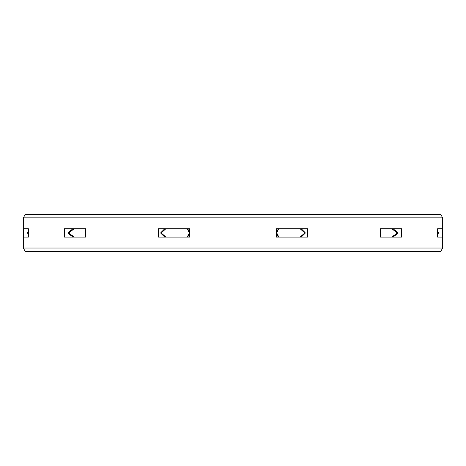 <?xml version="1.0" encoding="UTF-8"?>
<svg xmlns="http://www.w3.org/2000/svg" width="466" height="466" viewBox="0 0 466 466"><rect width="100%" height="100%" fill="white"/><g stroke="black" fill="none" stroke-linecap="round" stroke-linejoin="round"><path stroke-width="0.7" d="M440.76 251.384L25.24 251.384L23.3 248.029L442.7 248.029L440.76 251.384M442.7 217.832L440.76 214.476L25.24 214.476L23.3 217.832L442.7 217.832L442.7 248.029M158.463 228.736L158.463 237.124L189.732 237.124L189.732 228.736L158.463 228.736M64.325 228.736L64.325 237.124L85.668 237.124L85.668 228.736L64.325 228.736M23.743 228.736L23.743 237.124L28.379 237.124L28.379 228.736L23.743 228.736M278.219 237.124L276.565 233.303L278.219 228.736M437.621 233.583L438.325 233.303L437.621 233.932M392.984 228.736L397.9 232.563L397.9 233.303L392.984 237.124M301.211 228.736L305.113 232.563L305.113 233.303L301.211 237.124M307.537 237.124L276.268 237.124L276.268 228.736L307.537 228.736L307.537 237.124M305.113 232.563L304.391 232.563L304.391 233.303L300.092 237.124M278.854 237.124L276.565 232.563M278.854 228.736L276.792 232.563M304.391 232.563L300.092 228.736M397.9 232.563L396.91 232.563L396.91 233.303L391.731 237.124M187.146 228.736L189.208 232.563L189.208 233.303L187.146 237.124M165.908 237.124L161.609 233.303L161.609 232.563L165.908 228.736M74.269 237.124L69.09 233.303L69.09 232.563L74.269 228.736M396.91 232.563L391.731 228.736M380.332 228.736L380.332 237.124L401.675 237.124L401.675 228.736L380.332 228.736M437.621 228.736L437.621 237.124L442.257 237.124L442.257 228.736L437.621 228.736M438.325 233.303L438.325 232.563L437.621 231.934M189.208 233.303L189.435 232.563L187.781 228.736M164.789 228.736L160.887 232.563L160.887 233.303L161.609 233.303M73.016 228.736L68.1 232.563L68.1 233.303L69.09 233.303M28.379 231.934L27.675 232.563L27.675 233.303L28.379 233.932M189.435 233.303L187.781 237.124M164.789 237.124L160.887 233.303M73.016 237.124L68.1 233.303M88.889 251.384L91.097 251.384M96.246 251.384L91.097 251.524M99.188 251.384L96.246 251.524M104.343 251.384L99.188 251.524M106.545 251.384L104.343 251.524M377.111 251.384L106.545 251.524M437.621 232.284L437.923 232.563L437.621 233.303M438.325 232.563L437.621 232.563M397.9 233.303L396.91 233.303M305.113 233.303L304.391 233.303M160.887 232.563L161.609 232.563M68.1 232.563L69.09 232.563M28.379 233.583L28.077 233.303L28.379 233.303M27.675 233.303L28.379 232.563M28.379 232.284L27.675 232.563M23.3 217.832L23.3 248.029"/></g></svg>
